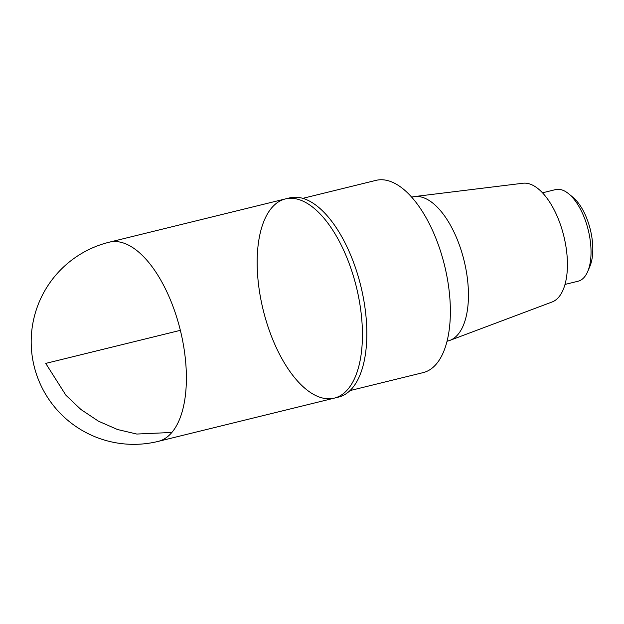 <?xml version="1.0" encoding="UTF-8"?>
<svg xmlns="http://www.w3.org/2000/svg" width="624" height="624" viewBox="0 0 624 624"><rect width="100%" height="100%" fill="white"/><g stroke="black" fill="none" stroke-linecap="round" stroke-linejoin="round"><path stroke-width="0.94" d="M447.034 341.258L448.757 340.759A74.155 34.702 -103.8 0 0 449.927 340.369A74.155 34.702 -103.8 0 0 457.946 334.487A74.155 34.702 -103.8 0 0 461.393 251.004A74.155 34.702 -103.8 0 0 414.601 196.552A74.155 34.702 -103.8 0 0 413.384 196.755L411.629 197.106M449.927 340.369L552.146 301.961A61.222 28.649 -103.8 0 0 558.769 297.102A61.222 28.649 -103.8 0 0 561.608 228.181A61.222 28.649 -103.8 0 0 522.982 183.238L414.601 196.552M350.025 390.577L423.189 372.606A98.974 46.309 -103.8 0 0 436.363 363.987A98.974 46.309 -103.8 0 0 440.123 249.974A98.974 46.309 -103.8 0 0 375.968 180.375L302.812 198.346M334.261 398.143L338.66 397.059A102.562 47.993 -103.8 0 0 352.31 388.136A102.562 47.993 -103.8 0 0 356.21 269.981A102.562 47.993 -103.8 0 0 289.731 197.863L285.332 198.939A102.562 47.993 -103.8 0 0 271.682 207.87A102.562 47.993 -103.8 0 0 267.782 326.017A102.562 47.993 -103.8 0 0 334.261 398.143A102.562 47.993 -103.8 0 0 347.911 389.212A102.562 47.993 -103.8 0 0 351.811 271.066A102.562 47.993 -103.8 0 0 285.332 198.939A102.562 47.993 76.2 0 1 356.405 287.095A102.562 47.993 76.2 0 1 334.261 398.143L158.215 441.386A102.562 47.993 -103.8 0 0 171.865 432.455L136.789 434.047L117.484 429.507L98.459 421.184L80.933 409.5L65.933 395.265L45.724 363.402L180.352 330.338M565.001 284.435L578.074 281.229A47.174 22.074 -103.8 0 0 584.36 277.118A47.174 22.074 -103.8 0 0 587.722 271.487L589.852 266.487A42.05 19.679 -103.8 0 0 572.832 197.2L568.628 193.752A47.174 22.074 -103.8 0 0 555.571 189.595L542.49 192.808M587.722 271.487A47.174 22.074 -103.8 0 0 568.628 193.752M171.865 432.455A102.562 47.993 -103.8 0 0 175.765 314.309A102.562 47.993 -103.8 0 0 109.286 242.182A102.562 102.562 0 0 0 46.527 395.741A102.562 102.562 0 0 0 158.215 441.386M285.332 198.939L109.286 242.182"/></g></svg>

